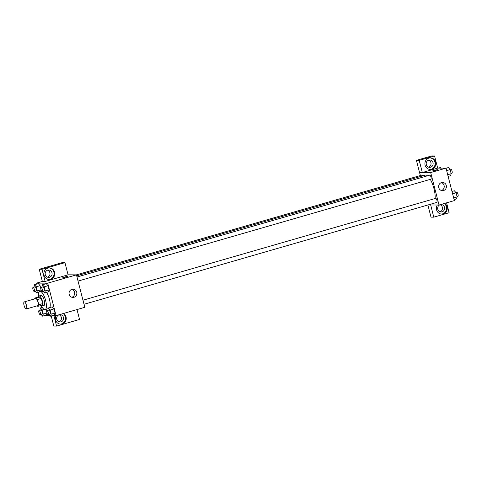 <?xml version="1.0" encoding="UTF-8"?>
<svg xmlns="http://www.w3.org/2000/svg" width="482" height="482" viewBox="0 0 482 482"><rect width="100%" height="100%" fill="white"/><g stroke="black" fill="none" stroke-linecap="round" stroke-linejoin="round"><path stroke-width="0.72" d="M26.185 308.986A3.681 1.175 73.9 0 1 24.1 305.6A3.681 1.175 73.9 0 1 24.251 301.901A3.681 1.175 73.9 0 1 26.396 305.112A3.681 1.175 73.9 0 1 26.293 308.974A3.681 1.175 73.9 0 1 26.185 308.986M24.251 301.901L35.74 298.587A3.681 1.175 73.9 0 1 37.885 301.792A3.681 1.175 73.9 0 1 37.783 305.654A3.681 1.175 73.9 0 1 37.674 305.672M34.831 298.057L38.656 296.954L40.44 296.96A4.995 1.591 73.9 0 1 41.313 298.418L42.651 303.624L38.819 304.726L37.482 299.527A4.995 1.591 73.9 0 0 36.608 298.069L34.831 298.057A4.995 1.591 73.9 0 0 34.704 298.882M38.819 304.726A4.995 1.591 73.9 0 1 38.693 306.184L36.909 306.172A4.995 1.591 73.9 0 1 36.746 305.956M42.651 303.624A4.995 1.591 73.9 0 1 42.524 305.076L38.693 306.184M40.958 305.528A5.254 1.675 -106.1 0 0 42.048 306.064A5.254 1.675 -106.1 0 0 42.199 300.551A5.254 1.675 -106.1 0 0 39.132 295.966A5.254 1.675 -106.1 0 0 38.5 296.996M39.132 295.966L41.048 295.412A5.254 1.675 73.9 0 1 44.115 299.997A5.254 1.675 73.9 0 1 43.964 305.51L42.048 306.064M41.313 298.418L37.482 299.527M40.44 296.96L36.608 298.069M38.668 296.436A9.459 3.013 73.9 0 1 39.879 291.369A9.459 3.013 73.9 0 1 45.398 299.623A9.459 3.013 73.9 0 1 45.133 309.552A9.459 3.013 73.9 0 1 44.85 309.589A9.459 3.013 73.9 0 1 41.404 305.913M46.567 292.393A9.459 3.013 73.9 0 1 49.809 307.582M52.55 315.596L56.063 315.608L47.73 283.151L36.608 283.103L36.855 284.061M44.916 315.463L50.001 315.583M46.676 311.414L46.121 309.263L46.676 311.414M46.393 315.041L47.019 313.186L46.393 315.041L42.561 316.144L43.253 314.101L42.199 310.004L40.458 307.95L39.855 310.336M40.669 291.146L41.06 289.977L40.669 291.146M35.096 291.158L36.602 292.942L37.295 290.893L36.24 286.796L40.072 285.687L40.717 288.212L40.072 285.687L38.331 283.633L34.499 284.742L33.897 287.127M43.049 291.194L44.555 292.978L48.381 291.869L49.074 289.827L48.019 285.73L46.278 283.669L42.446 284.778L41.85 287.164M49.001 314.403L50.514 316.18L54.339 315.077L55.032 313.035L53.978 308.932L52.237 306.877L48.405 307.986L47.808 310.372M66.185 277.06L62.768 277.71L65.257 276.831L67.86 276.403L66.185 277.06M56.063 315.608L84.784 307.317L76.451 274.861L68.076 274.818L45.133 281.458L42.356 281.44L36.608 283.103M76.451 274.861L47.73 283.151M67.86 276.403L62.768 277.71M44.049 275.234A5.784 5.459 -89.7 0 1 49.345 267.932A5.784 5.459 -89.7 0 1 54.773 273.734A5.784 5.459 -89.7 0 1 49.291 279.494A5.784 5.459 -89.7 0 1 44.049 275.234M45.133 281.458L42.006 269.281L64.956 262.66L68.083 274.83M48.941 279.482A5.784 5.459 90.3 0 0 54.08 273.734A5.784 5.459 90.3 0 0 48.995 267.938M47.706 270.155A3.681 3.47 -89.7 0 1 52.062 273.228A3.681 3.47 -89.7 0 1 48.604 277.385A3.681 3.47 -89.7 0 1 47.706 270.155M47.591 270.191A3.681 3.47 -89.7 0 1 47.561 277.21M64.956 262.66L62.178 262.642L39.229 269.269L42.006 269.281M42.356 281.44L39.229 269.269M69.191 294.388A4.133 3.904 -89.7 0 1 72.975 289.164A4.133 3.904 -89.7 0 1 76.861 293.315A4.133 3.904 -89.7 0 1 69.191 294.388M71.842 297.261A4.133 3.904 90.3 0 0 71.878 289.327M63.642 313.421A5.784 5.459 -89.7 0 1 66.022 319.934A5.784 5.459 -89.7 0 1 60.744 324.121A5.784 5.459 -89.7 0 1 55.508 319.861A5.784 5.459 -89.7 0 1 55.966 315.608M53.9 315.602L56.593 326.085L79.542 319.458L76.999 309.565M60.401 324.109A5.784 5.459 90.3 0 0 65.335 319.879A5.784 5.459 90.3 0 0 63.16 313.559M59.166 314.788A3.681 3.47 -89.7 0 1 63.522 317.855A3.681 3.47 -89.7 0 1 60.063 322.012A3.681 3.47 -89.7 0 1 59.166 314.788M59.051 314.818A3.681 3.47 -89.7 0 1 59.021 321.837M56.593 326.085L53.809 326.073L51.219 315.975M76.692 275.794L425.359 175.111A14.213 4.525 73.9 0 1 427.492 175.803M430.299 179.37A14.213 4.525 73.9 0 1 435.107 198.53M84.007 304.293L436.837 202.41A2.103 0.669 -106.1 0 0 436.921 200.295A2.103 0.669 -106.1 0 0 435.734 198.361A2.103 0.669 -106.1 0 0 435.668 198.367L82.964 300.22M76.391 274.861L421.762 175.123A2.103 0.669 73.9 0 1 422.581 175.912M77.006 277.011L429.709 175.159A2.103 0.669 73.9 0 1 430.938 176.996A2.103 0.669 73.9 0 1 430.878 179.202A2.103 0.669 73.9 0 1 430.818 179.208M420.346 175.532L419.575 172.52M427.968 204.971L439.024 205.019L430.691 172.562L422.322 172.532L419.195 160.361L434.547 155.927L437.674 168.104L422.353 172.526M428.612 167.176A3.681 3.47 90.3 0 0 428.643 160.157M440.072 211.803A3.681 3.47 90.3 0 0 440.102 204.784M422.322 172.532L419.545 172.52L416.418 160.349L431.77 155.915L434.547 155.927M430.685 204.983L433.782 217.159L430.998 217.147L427.883 204.995M430.583 167.224A3.681 3.47 -89.7 0 1 426.227 164.151A3.681 3.47 -89.7 0 1 429.685 159.994A3.681 3.47 -89.7 0 1 430.583 167.224M429.992 169.441A5.784 5.459 90.3 0 0 435.126 163.699A5.784 5.459 90.3 0 0 430.046 157.903M425.1 165.193A5.784 5.459 -89.7 0 1 430.39 157.891A5.784 5.459 -89.7 0 1 435.824 163.699A5.784 5.459 -89.7 0 1 430.336 169.459A5.784 5.459 -89.7 0 1 425.1 165.193M442.042 211.851A3.681 3.47 -89.7 0 1 437.656 208.284A3.681 3.47 -89.7 0 1 444.573 207.82A3.681 3.47 -89.7 0 1 442.042 211.851M441.452 214.068A5.784 5.459 90.3 0 0 446.386 209.839A5.784 5.459 90.3 0 0 444.205 203.525M444.693 203.386A5.784 5.459 -89.7 0 1 447.067 209.893A5.784 5.459 -89.7 0 1 441.795 214.086A5.784 5.459 -89.7 0 1 436.559 209.821A5.784 5.459 -89.7 0 1 437.337 205.013M433.782 217.159L449.128 212.731L446.591 202.838M430.655 204.989L427.938 204.977M419.195 160.361L416.418 160.349M439.024 205.019L454.345 200.596L446.013 168.14L437.674 168.104M441.494 182.594A4.133 3.904 -89.7 0 1 446.422 186.6A4.133 3.904 -89.7 0 1 438.65 187.118A4.133 3.904 -89.7 0 1 441.494 182.594M446.013 168.14L430.691 172.562M441.404 190.541A4.133 3.904 90.3 0 0 441.44 182.606M435.746 170.339L432.33 170.99L434.818 170.11L437.421 169.682L435.746 170.339M437.421 169.682L432.33 170.99M454.098 199.638L456.454 198.958L457.147 196.915L456.093 192.812L454.351 190.758L451.996 191.438M457.147 196.915L453.658 197.921M456.093 192.812L452.604 193.824M455.858 192.541L456.731 192.288A2.103 0.669 73.9 0 1 457.96 194.119A2.103 0.669 73.9 0 1 457.9 196.325A2.103 0.669 73.9 0 1 457.84 196.337M448.139 176.43L450.495 175.749L451.188 173.707L450.134 169.61L448.393 167.555L446.037 168.23M451.188 173.707L447.7 174.713M450.134 169.61L446.645 170.616M449.899 169.333L450.772 169.08A2.103 0.669 73.9 0 1 452.002 170.911A2.103 0.669 73.9 0 1 451.941 173.116A2.103 0.669 73.9 0 1 451.881 173.128M440.952 168.116L440.44 167.513L438.403 168.104M50.514 316.18L51.2 314.137L50.152 310.04L48.405 307.986M46.959 310.619A2.103 0.669 73.9 0 1 48.188 312.45A2.103 0.669 73.9 0 1 48.128 314.656A2.103 0.669 73.9 0 1 48.067 314.668A2.103 0.669 73.9 0 1 46.874 312.728A2.103 0.669 73.9 0 1 46.959 310.619L48.875 310.065A2.103 0.669 73.9 0 1 50.104 311.896A2.103 0.669 73.9 0 1 50.044 314.101A2.103 0.669 73.9 0 1 49.983 314.113M54.339 315.077L55.032 313.035L51.2 314.137M55.032 313.035L53.978 308.932L50.152 310.04M53.978 308.932L52.237 306.877M44.555 292.978L45.242 290.929L44.193 286.832L42.446 284.778M41.006 287.411A2.103 0.669 73.9 0 1 42.229 289.242A2.103 0.669 73.9 0 1 42.169 291.447A2.103 0.669 73.9 0 1 42.109 291.459A2.103 0.669 73.9 0 1 40.916 289.519A2.103 0.669 73.9 0 1 41.006 287.411L42.916 286.856A2.103 0.669 73.9 0 1 44.145 288.694A2.103 0.669 73.9 0 1 44.085 290.899A2.103 0.669 73.9 0 1 44.025 290.905M48.381 291.869L49.074 289.827L45.242 290.929M49.074 289.827L48.019 285.73L44.193 286.832M48.019 285.73L46.278 283.669M41.054 314.366L42.561 316.144M39.012 310.577A2.103 0.669 73.9 0 1 40.241 312.414A2.103 0.669 73.9 0 1 40.181 314.619A2.103 0.669 73.9 0 1 40.114 314.626A2.103 0.669 73.9 0 1 38.928 312.691A2.103 0.669 73.9 0 1 39.012 310.577L40.928 310.028A2.103 0.669 73.9 0 1 42.151 311.86A2.103 0.669 73.9 0 1 42.091 314.065A2.103 0.669 73.9 0 1 42.03 314.077M42.277 307.42L40.458 307.95M46.965 313.029L43.253 314.101M44.211 309.42L42.199 310.004M36.24 286.796L34.499 284.742M33.053 287.374A2.103 0.669 73.9 0 1 34.282 289.206A2.103 0.669 73.9 0 1 34.222 291.411A2.103 0.669 73.9 0 1 34.156 291.423A2.103 0.669 73.9 0 1 32.969 289.483A2.103 0.669 73.9 0 1 33.053 287.374L34.969 286.82A2.103 0.669 73.9 0 1 36.192 288.652A2.103 0.669 73.9 0 1 36.132 290.857A2.103 0.669 73.9 0 1 36.072 290.869M39.036 292.237L36.602 292.942M41.006 289.821L37.295 290.893M40.072 285.687L38.331 283.633M26.293 308.974L37.783 305.654M41.488 290.905L39.879 291.369M48.176 308.673L45.133 309.552M430.878 179.202L78.048 281.09M457.9 196.325L457.057 196.572M451.941 173.116L451.098 173.363M50.044 314.101L48.128 314.656M44.085 290.899L42.169 291.447M42.091 314.065L40.181 314.619M36.132 290.857L34.222 291.411"/></g></svg>
